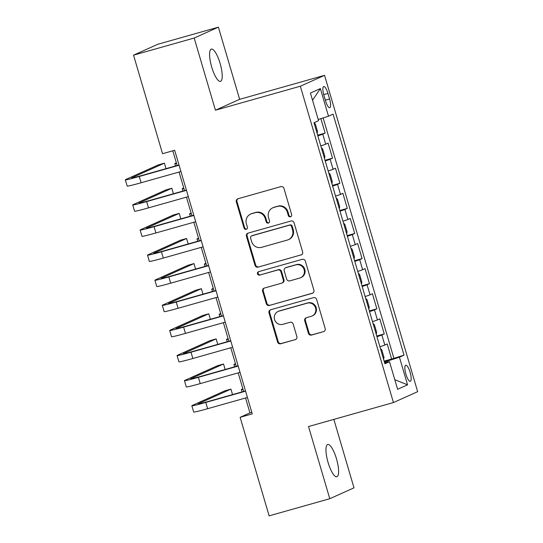 <?xml version="1.0" encoding="UTF-8"?>
<svg xmlns="http://www.w3.org/2000/svg" width="543" height="543" viewBox="0 0 543 543"><rect width="100%" height="100%" fill="white"/><g stroke="black" fill="none" stroke-linecap="round" stroke-linejoin="round"><path stroke-width="0.81" d="M290.498 216.806A1.799 1.731 -114.2 0 0 291.659 214.614L283.955 188.428A2.572 2.471 -114.2 0 0 280.846 186.636L237.983 198.745A2.572 2.471 -114.2 0 0 236.327 201.887L244.038 228.067A1.799 1.731 -114.2 0 0 246.441 229.241A1.799 1.731 -114.2 0 0 247.37 227.123L246.373 223.736A8.226 7.914 -114.2 0 1 251.674 213.698L255.244 212.686A8.226 7.914 -114.2 0 1 265.181 218.422L266.179 221.809A1.799 1.731 -114.2 0 0 268.588 222.983A1.799 1.731 -114.2 0 0 269.511 220.872L268.52 217.478A8.226 7.914 -114.2 0 1 273.815 207.44L277.385 206.435A8.226 7.914 -114.2 0 1 287.328 212.164L288.326 215.557A1.799 1.731 -114.2 0 0 290.498 216.806M336.47 458.76A16.758 4.548 74.2 0 0 327.721 444.507A16.758 4.548 74.2 0 0 328.087 462.521A16.758 4.548 74.2 0 0 336.836 476.768A16.758 4.548 74.2 0 0 336.47 458.76M220.091 63.348A16.758 4.548 74.2 0 0 211.349 49.094A16.758 4.548 74.2 0 0 211.716 67.108A16.758 4.548 74.2 0 0 220.458 81.355A16.758 4.548 74.2 0 0 220.091 63.348M410.108 372.322A8.383 2.274 74.2 0 0 405.736 365.195A8.383 2.274 74.2 0 0 405.92 374.202A8.383 2.274 74.2 0 0 410.291 381.329A8.383 2.274 74.2 0 0 410.108 372.322M308.397 333.266A2.572 2.471 -114.2 0 0 311.506 335.058L323.526 331.658A2.572 2.471 -114.2 0 0 325.182 328.522L316.623 299.444A2.572 2.471 -114.2 0 0 313.521 297.652L270.658 309.761A2.572 2.471 -114.2 0 0 269.002 312.897L277.561 341.981A2.572 2.471 -114.2 0 0 280.67 343.767L295.195 339.667A2.572 2.471 -114.2 0 0 296.851 336.531L293.186 324.083A2.572 2.471 -114.2 0 0 290.077 322.291L282.876 324.327A6.876 6.611 -114.2 0 1 278.118 311.465A6.876 6.611 -114.2 0 1 279 311.146L307.216 303.17A6.876 6.611 -114.2 0 1 311.974 316.04A6.876 6.611 -114.2 0 1 311.091 316.359L306.388 317.682A2.572 2.471 -114.2 0 0 304.738 320.825L308.397 333.266L309.055 332.974A2.572 2.471 -114.2 0 0 312.157 334.766L323.526 331.658M308.533 426.54L329.777 498.718L269.131 515.85L240.128 417.309L252.257 413.881L174.676 150.275L162.547 153.703L133.544 55.162L194.19 38.03L215.435 110.209L300.34 86.222L393.437 402.553L308.533 426.54M300.971 255.02A2.572 2.471 -114.2 0 0 302.627 251.884L294.068 222.806A2.572 2.471 -114.2 0 0 290.967 221.015L248.103 233.123A2.572 2.471 -114.2 0 0 246.447 236.259L255.006 265.337A2.572 2.471 -114.2 0 0 258.115 267.129L301.609 254.735L258.115 267.129M305.349 261.129L313.908 290.206A2.572 2.471 -114.2 0 1 312.252 293.342L269.389 305.451A2.572 2.471 -114.2 0 1 266.287 303.659L262.622 291.218A2.572 2.471 -114.2 0 1 264.278 288.075L281.661 283.168A2.572 2.471 -114.2 0 0 283.317 280.032L280.887 271.771A2.572 2.471 -114.2 0 0 277.778 269.98L259.683 275.097A1.799 1.731 -114.2 0 1 258.441 271.731A1.799 1.731 -114.2 0 1 258.665 271.643L302.241 259.337A2.572 2.471 -114.2 0 1 305.349 261.129M384.139 361.143L391.639 359.025L387.207 343.957L384.817 345.029L381.858 334.99A10.473 0.407 163.6 0 1 376.944 336.694M376.754 336.036L384.247 333.918L379.815 318.856L377.426 319.929L374.473 309.883A10.473 0.407 163.6 0 1 369.559 311.587M369.362 310.929L376.862 308.811L372.423 293.749L370.034 294.822L367.082 284.776A10.473 0.407 163.6 0 1 362.167 286.48M361.977 285.822L369.471 283.704L365.039 268.642L362.649 269.715L359.69 259.676A10.473 0.407 163.6 0 1 354.783 261.38M354.586 260.715L362.079 258.597L357.647 243.535L355.258 244.608L352.305 234.569A10.473 0.407 163.6 0 1 347.391 236.273M347.194 235.614L354.694 233.497L350.262 218.429L347.873 219.508L344.914 209.462A10.473 0.407 163.6 0 1 339.999 211.166M339.809 210.508L347.303 208.39L342.871 193.328L340.481 194.401L337.529 184.355A10.473 0.407 163.6 0 1 332.615 186.059M332.418 185.401L339.911 183.283L335.479 168.221L333.09 169.294L330.137 159.248A10.473 0.407 163.6 0 1 325.223 160.959M325.026 160.294L332.526 158.176L328.094 143.114L325.705 144.187A10.473 0.407 163.6 0 1 320.791 145.891M323.893 95.249L325.515 100.774A8.118 2.199 74.2 0 0 329.757 107.677A8.118 2.199 74.2 0 0 329.574 98.948L327.952 93.43A8.118 2.199 74.2 0 0 323.716 86.527A8.118 2.199 74.2 0 0 323.893 95.249M300.34 86.222L324.551 75.341L417.655 391.673L393.437 402.553M391.639 359.025L404.019 355.156L333.083 114.145L328.501 116.202L318.205 119.48M404.019 355.156L399.438 357.219L407.562 384.831L397.619 389.304L389.487 361.686L384.906 363.742L313.976 122.732L318.558 120.675L310.426 93.057L320.377 88.59L328.501 116.202M317.641 135.193L325.135 133.076L322.746 134.148A10.473 0.407 163.6 0 1 317.831 135.852M332.526 158.176L330.137 159.248M339.911 183.283L337.529 184.355M347.303 208.39L344.914 209.462M354.694 233.497L352.305 234.569M362.079 258.597L359.69 259.676M369.471 283.704L367.082 284.776M376.862 308.811L374.473 309.883M384.247 333.918L381.858 334.99M393.831 358.034L323.153 117.906M325.135 133.076L320.886 118.625M387.41 362.147L387.118 361.136L384.369 361.91M215.435 110.209L239.646 99.328L218.408 27.15L194.19 38.03M218.408 27.15L157.762 44.282L133.544 55.162M329.777 498.718L353.995 487.838L333.85 419.386M239.646 99.328L324.551 75.341M245.558 397.992L249.943 412.897L240.128 417.309M172.81 150.805L177.133 165.513M179.054 172.043L184.525 190.62M186.446 197.143L191.917 215.72M193.837 222.25L199.301 240.827M201.222 247.357L206.693 265.934M208.614 272.464L214.078 291.041M216.005 297.571L221.469 316.148M223.39 322.671L228.861 341.248M230.782 347.778L236.246 366.355M238.167 372.885L243.637 391.462M251.816 412.375L249.943 412.897M328.182 170.997A10.473 0.407 -16.4 0 0 333.09 169.294M335.567 196.104A10.473 0.407 -16.4 0 0 340.481 194.401M342.959 221.211A10.473 0.407 -16.4 0 0 347.873 219.508M350.344 246.312A10.473 0.407 -16.4 0 0 355.258 244.608M357.735 271.419A10.473 0.407 -16.4 0 0 362.649 269.715M365.127 296.526A10.473 0.407 -16.4 0 0 370.034 294.822M372.512 321.632A10.473 0.407 -16.4 0 0 377.426 319.929M389.487 361.686L384.62 362.765M379.903 346.739A10.473 0.407 -16.4 0 0 384.817 345.029M387.118 361.136L399.438 357.219M312.544 100.258L320.377 88.59M407.562 384.831L394.795 379.713M291.041 216.542A1.799 1.731 -114.2 0 1 288.978 215.259L287.98 211.872A8.226 7.914 -114.2 0 0 278.043 206.136L277.385 206.435M272.762 207.826L273.421 207.528A8.226 7.914 -114.2 0 1 274.473 207.148L278.043 206.136M250.622 214.078L251.273 213.786A8.226 7.914 -114.2 0 1 252.325 213.406L255.896 212.394A8.226 7.914 -114.2 0 1 265.839 218.13L266.837 221.517A1.799 1.731 -114.2 0 0 268.894 222.8M237.997 198.745A2.572 2.471 -114.2 0 0 236.986 201.589L244.689 227.775A1.799 1.731 -114.2 0 0 246.753 229.058M248.117 233.123A2.572 2.471 -114.2 0 0 247.106 235.967L255.658 265.045A2.572 2.471 -114.2 0 0 258.767 266.837M291.537 226.458A1.799 1.731 -114.2 0 0 289.358 225.202L251.742 235.832A1.799 1.731 -114.2 0 0 250.581 238.031L251.633 241.601A8.226 7.914 -114.2 0 0 261.57 247.336L287.288 240.074A8.226 7.914 -114.2 0 0 292.589 230.035L291.537 226.458L292.188 226.166A1.799 1.731 -114.2 0 0 290.016 224.911L289.358 225.202M251.511 235.92L252.162 235.621A1.799 1.731 -114.2 0 1 252.393 235.54L290.016 224.911M288.34 239.687L288.991 239.395A8.226 7.914 -114.2 0 0 293.24 229.737L292.589 230.035M292.188 226.166L293.24 229.737M312.897 293.05L269.389 305.451M264.285 288.075A2.572 2.471 -114.2 0 0 263.274 290.919L266.939 303.367A2.572 2.471 -114.2 0 0 270.047 305.159M281.987 283.046L282.645 282.754A2.572 2.471 -114.2 0 0 283.969 279.733L281.539 271.48A2.572 2.471 -114.2 0 0 278.437 269.688L259.683 275.097M258.787 271.609A1.799 1.731 -114.2 0 0 260.335 274.799M299.695 278.07A6.876 6.611 -114.2 0 0 303.971 269.219A6.876 6.611 -114.2 0 0 295.82 264.889L285.876 267.692A2.572 2.471 -114.2 0 0 284.22 270.835L286.65 279.088A2.572 2.471 -114.2 0 0 289.758 280.88L299.695 278.07M300.578 277.751L301.229 277.459A6.876 6.611 -114.2 0 0 296.471 264.59L295.82 264.889M285.55 267.814L286.202 267.523A2.572 2.471 -114.2 0 1 286.528 267.4L296.471 264.59M306.401 317.682A2.572 2.471 -114.2 0 0 305.39 320.526L309.055 332.974M311.974 316.04L312.625 315.741A6.876 6.611 -114.2 0 0 307.867 302.879L307.216 303.17M278.118 311.465L278.776 311.166A6.876 6.611 -114.2 0 1 279.652 310.847L307.867 302.879M270.672 309.761A2.572 2.471 -114.2 0 0 269.661 312.605L278.22 341.683A2.572 2.471 -114.2 0 0 281.322 343.475L295.195 339.667M317.132 133.463L317.506 131.426L315.293 123.899L314.024 122.711M176.353 162.859L175.47 163.253A19.643 0.76 -16.4 0 0 174.826 163.66A19.643 0.76 -16.4 0 0 176.536 163.477M166.036 168.649L164.42 163.158L158.359 164.875L125.996 179.414A19.643 0.76 -16.4 0 0 125.345 179.821A19.643 0.76 -16.4 0 0 139.279 176.482L179.075 165.235M125.345 179.821L127.191 186.1A19.643 0.76 -16.4 0 0 141.126 182.753L180.928 171.513M179.007 164.984L140.915 175.742A13.093 0.502 163.6 0 1 131.63 177.975A13.093 0.502 163.6 0 1 132.058 177.704L164.42 163.158M324.524 158.57L324.897 156.533L322.678 148.999L321.334 147.737M183.744 187.959L182.862 188.36A19.643 0.76 -16.4 0 0 182.21 188.767A19.643 0.76 -16.4 0 0 183.928 188.584M331.909 183.677L332.289 181.64L330.069 174.106L328.725 172.844M191.129 213.066L190.254 213.467A19.643 0.76 -16.4 0 0 189.602 213.867A19.643 0.76 -16.4 0 0 191.312 213.684M339.3 208.784L339.674 206.74L337.461 199.213L336.11 197.951M198.521 238.173L197.638 238.567A19.643 0.76 -16.4 0 0 196.987 238.974A19.643 0.76 -16.4 0 0 198.704 238.791M346.692 233.89L347.065 231.847L344.846 224.32L343.502 223.051M205.912 263.28L205.03 263.674A19.643 0.76 -16.4 0 0 204.378 264.081A19.643 0.76 -16.4 0 0 206.096 263.898M173.427 193.756L171.812 188.265L165.751 189.982L133.381 204.521A19.643 0.76 -16.4 0 0 132.736 204.928A19.643 0.76 -16.4 0 0 146.671 201.589L186.466 190.342M132.736 204.928L134.583 211.2A19.643 0.76 -16.4 0 0 148.517 207.86L188.312 196.62M186.392 190.091L148.307 200.849A13.093 0.502 163.6 0 1 139.015 203.075A13.093 0.502 163.6 0 1 139.449 202.81L171.812 188.265M180.819 218.856L179.204 213.372L173.136 215.082L140.773 229.628A19.643 0.76 -16.4 0 0 140.121 230.028A19.643 0.76 -16.4 0 0 154.056 226.689L193.858 215.449M140.121 230.028L141.974 236.307A19.643 0.76 -16.4 0 0 155.909 232.967L195.704 221.727M193.783 215.198L155.692 225.956A13.093 0.502 163.6 0 1 146.406 228.182A13.093 0.502 163.6 0 1 146.841 227.911L179.204 213.372M188.204 243.963L186.588 238.479L180.527 240.189L148.164 254.735A19.643 0.76 -16.4 0 0 147.513 255.135A19.643 0.76 -16.4 0 0 161.447 251.796L201.243 240.556M147.513 255.135L149.359 261.414A19.643 0.76 -16.4 0 0 163.294 258.074L203.089 246.827M201.168 240.298L163.083 251.063A13.093 0.502 163.6 0 1 153.791 253.289A13.093 0.502 163.6 0 1 154.226 253.018L186.588 238.479M195.595 269.07L193.98 263.586L187.912 265.296L155.549 279.835A19.643 0.76 -16.4 0 0 154.904 280.242A19.643 0.76 -16.4 0 0 168.839 276.903L208.634 265.656M154.904 280.242L156.751 286.521A19.643 0.76 -16.4 0 0 170.685 283.181L210.48 271.934M208.56 265.405L170.475 276.17A13.093 0.502 163.6 0 1 161.183 278.396A13.093 0.502 163.6 0 1 161.617 278.125L193.98 263.586M354.077 258.991L354.45 256.954L352.237 249.42L350.887 248.158M213.297 288.387L212.415 288.781A19.643 0.76 -16.4 0 0 211.77 289.188A19.643 0.76 -16.4 0 0 213.48 289.005M202.98 294.177L201.372 288.686L195.304 290.403L162.941 304.942A19.643 0.76 -16.4 0 0 162.289 305.349A19.643 0.76 -16.4 0 0 176.224 302.01L216.019 290.763M162.289 305.349L164.135 311.628A19.643 0.76 -16.4 0 0 178.07 308.281L217.872 297.041M215.951 290.512L177.86 301.27A13.093 0.502 163.6 0 1 168.574 303.496A13.093 0.502 163.6 0 1 169.002 303.232L201.372 288.686M361.468 284.098L361.842 282.061L359.622 274.527L358.278 273.265M220.689 313.487L219.806 313.888A19.643 0.76 -16.4 0 0 219.155 314.295A19.643 0.76 -16.4 0 0 220.872 314.112M210.372 319.284L208.756 313.793L202.695 315.51L170.326 330.049A19.643 0.76 -16.4 0 0 169.681 330.456A19.643 0.76 -16.4 0 0 183.615 327.11L223.411 315.87M169.681 330.456L171.527 336.728A19.643 0.76 -16.4 0 0 185.462 333.388L225.257 322.148M223.336 315.619L185.251 326.377A13.093 0.502 163.6 0 1 175.959 328.603A13.093 0.502 163.6 0 1 176.394 328.332L208.756 313.793M368.853 309.205L369.233 307.168L367.014 299.634L365.67 298.372M228.08 338.594L227.198 338.995A19.643 0.76 -16.4 0 0 226.546 339.395A19.643 0.76 -16.4 0 0 228.257 339.212M217.763 344.384L216.148 338.9L210.08 340.61L177.717 355.156A19.643 0.76 -16.4 0 0 177.066 355.556A19.643 0.76 -16.4 0 0 191 352.217L230.802 340.977M177.066 355.556L178.918 361.835A19.643 0.76 -16.4 0 0 192.853 358.495L232.648 347.248M230.727 340.726L192.636 351.484A13.093 0.502 163.6 0 1 183.351 353.71A13.093 0.502 163.6 0 1 183.785 353.439L216.148 338.9M376.245 334.312L376.618 332.268L374.405 324.741L373.055 323.479M235.465 363.701L234.583 364.095A19.643 0.76 -16.4 0 0 233.938 364.502A19.643 0.76 -16.4 0 0 235.648 364.319M225.148 369.491L223.533 364.007L217.471 365.717L185.109 380.256A19.643 0.76 -16.4 0 0 184.457 380.663A19.643 0.76 -16.4 0 0 198.392 377.324L238.187 366.084M184.457 380.663L186.303 386.942A19.643 0.76 -16.4 0 0 200.238 383.602L240.033 372.355M238.112 365.826L200.028 376.591A13.093 0.502 163.6 0 1 190.736 378.817A13.093 0.502 163.6 0 1 191.17 378.546L223.533 364.007M383.636 359.412L384.01 357.375L381.79 349.848L380.446 348.579M242.857 388.808L241.974 389.202A19.643 0.76 -16.4 0 0 241.323 389.609A19.643 0.76 -16.4 0 0 243.04 389.426M232.54 394.598L230.924 389.114L224.856 390.824L192.494 405.363A19.643 0.76 -16.4 0 0 191.849 405.77A19.643 0.76 -16.4 0 0 205.783 402.431L245.579 391.184M191.849 405.77L193.695 412.049A19.643 0.76 -16.4 0 0 207.63 408.709L247.425 397.462M245.504 390.933L207.419 401.698A13.093 0.502 163.6 0 1 198.127 403.924A13.093 0.502 163.6 0 1 198.562 403.653L230.924 389.114M325.705 144.187L322.746 134.148M323.716 94.625L327.952 93.43M325.332 100.15L329.574 98.948M287.98 211.872L287.328 212.164M274.473 207.148L273.815 207.44M266.837 221.517L266.179 221.809M265.839 218.13L265.181 218.422M255.896 212.394L255.244 212.686M252.325 213.406L251.674 213.698M244.689 227.775L244.038 228.067M236.986 201.589L236.327 201.887M288.978 215.259L288.326 215.557M255.658 265.045L255.006 265.337M247.106 235.967L246.447 236.259M252.393 235.54L251.742 235.832M312.883 293.057L312.252 293.342M266.939 303.367L266.287 303.659M263.274 290.919L262.622 291.218M283.969 279.733L283.317 280.032M281.539 271.48L280.887 271.771M278.437 269.688L277.778 269.98M286.528 267.4L285.876 267.692M305.39 320.526L304.738 320.825M279.652 310.847L279 311.146M281.322 343.475L280.67 343.767M278.22 341.683L277.561 341.981M269.661 312.605L269.002 312.897M312.157 334.766L311.506 335.058M139.279 176.482L141.126 182.753M146.671 201.589L148.517 207.86M154.056 226.689L155.909 232.967M161.447 251.796L163.294 258.074M168.839 276.903L170.685 283.181M176.224 302.01L178.07 308.281M183.615 327.11L185.462 333.388M191 352.217L192.853 358.495M198.392 377.324L200.238 383.602M205.783 402.431L207.63 408.709M174.826 163.66L175.504 165.975M182.21 188.767L182.896 191.082M189.602 213.867L190.281 216.182M196.987 238.974L197.672 241.289M204.378 264.081L205.057 266.396M211.77 289.188L212.449 291.503M219.155 314.295L219.84 316.61M226.546 339.395L227.225 341.71M233.938 364.502L234.617 366.817M241.323 389.609L242.002 391.924"/></g></svg>
